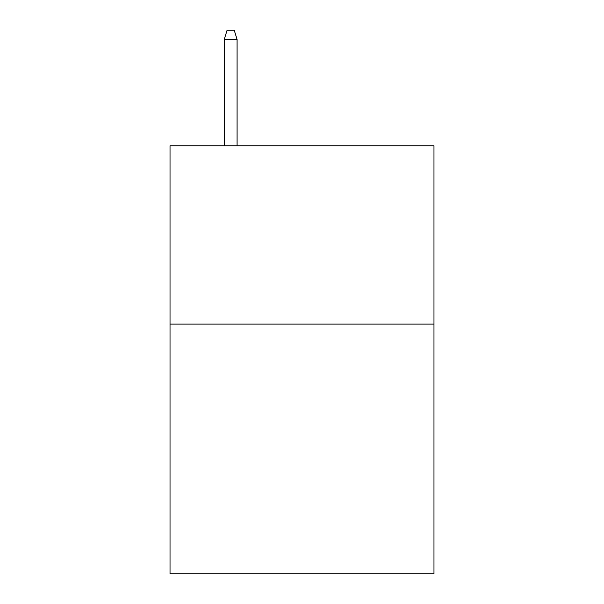 <?xml version="1.0" encoding="UTF-8"?>
<svg xmlns="http://www.w3.org/2000/svg" width="604" height="604" viewBox="0 0 604 604"><rect width="100%" height="100%" fill="white"/><g stroke="black" fill="none" stroke-linecap="round" stroke-linejoin="round"><path stroke-width="0.91" d="M433.974 324.114L433.974 573.8L170.026 573.8L170.026 145.768L433.974 145.768L433.974 324.114L170.026 324.114M237.085 145.768L237.085 39.471L224.243 39.471L224.243 145.768M224.243 39.471L227.096 30.2L234.231 30.2L237.085 39.471"/></g></svg>
